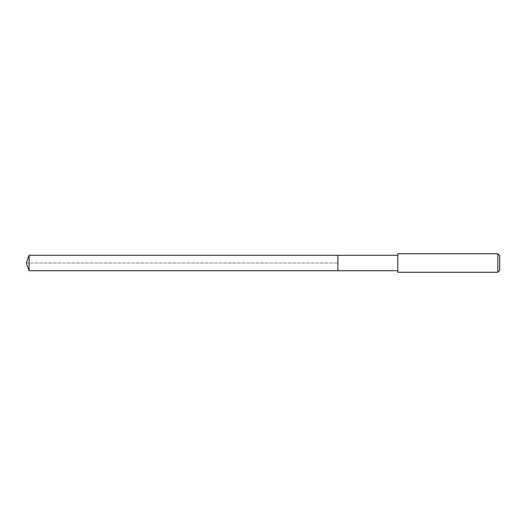 <?xml version="1.0" encoding="UTF-8"?>
<svg xmlns="http://www.w3.org/2000/svg" width="526" height="526" viewBox="0 0 526 526"><rect width="100%" height="100%" fill="white"/><g stroke="black" fill="none" stroke-linecap="round" stroke-linejoin="round"><path stroke-width="0.39" stroke-dasharray="2.63 1.97" d="M337.876 255.281L337.876 270.719L337.876 255.281M29.108 270.719L29.108 255.281M397.801 270.719L397.801 255.281L397.801 270.719M397.801 272.264L397.801 253.736M497.846 253.736L497.846 272.264M499.7 255.59L499.7 270.41M26.3 263L337.876 263L26.3 263"/><path stroke-width="0.79" d="M397.801 255.281L29.108 255.281L29.108 270.719L337.876 270.719L337.876 255.281L337.876 270.719L397.801 270.719M29.108 270.719L26.3 263L29.108 255.281M397.801 253.736L397.801 272.264L497.846 272.264L497.846 253.736L397.801 253.736M497.846 253.736L499.7 255.59L499.7 270.41L497.846 272.264"/></g></svg>
